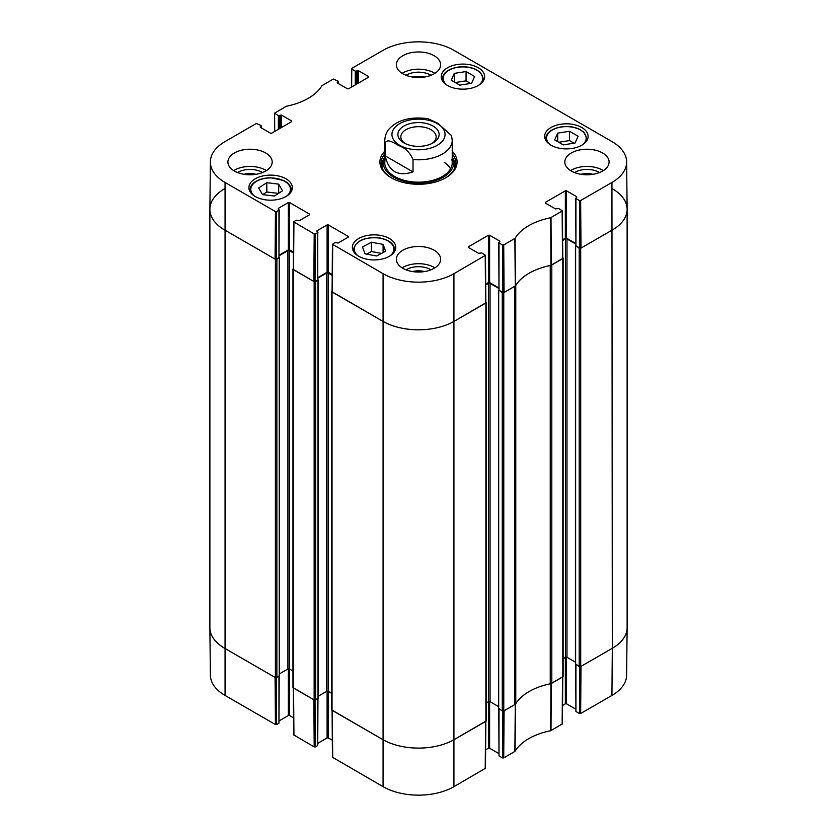 <?xml version="1.0" encoding="UTF-8"?>
<svg xmlns="http://www.w3.org/2000/svg" width="837" height="837" viewBox="0 0 837 837"><rect width="100%" height="100%" fill="white"/><g stroke="black" fill="none" stroke-linecap="round" stroke-linejoin="round"><path stroke-width="1.26" d="M502.88 711.147L502.524 757.935L503.717 757.935L515.058 751.312A57.429 33.156 180 0 1 550.683 730.743L562.401 723.848L562.757 676.913M502.524 757.935L498.998 755.905L498.998 709.075M498.758 708.939L498.998 755.905M498.758 753.52L489.614 748.236L489.614 701.521M488.421 701.762L488.421 748.236L489.614 748.236M488.421 748.236L485.617 749.858M332.09 710.31L332.446 757.244L383.074 786.675A50.094 28.918 0 0 0 453.926 786.675L485.47 768.261L485.837 721.327M332.31 740.222L328.303 737.91L328.303 691.435M327.11 691.195L327.11 737.91L328.303 737.91M327.11 737.91L317.966 743.193M317.725 698.749L317.725 745.568L317.966 698.602M317.725 745.568L315.392 746.918L315.036 700.13M293.327 687.93L293.682 734.865L314.199 746.918L315.392 746.918M293.557 717.843L289.55 715.53L289.55 669.056M288.357 668.815L288.357 715.53L289.55 715.53M288.357 715.53L279.213 720.814M278.962 676.369L278.962 723.189L279.213 676.223M278.962 723.189L276.639 724.539L276.283 677.75M275.446 724.539L275.08 677.405L224.693 648.309A50.597 29.211 180 0 1 209.878 627.834L210.38 675.177A50.094 28.918 0 0 0 225.059 695.442L275.446 724.539L276.639 724.539M611.941 695.442A50.094 28.918 0 0 0 626.62 675.177L627.122 627.834A50.597 29.211 180 0 1 612.307 648.309L580.993 666.388L580.637 713.522L611.941 695.442L612.307 648.309A50.597 29.211 0 0 0 627.122 627.656L627.122 209.344A50.597 29.211 180 0 1 612.307 230.008A50.597 29.211 0 0 0 627.122 209.166L626.62 161.823A50.094 28.918 180 0 1 611.941 182.456L580.637 200.535L579.445 200.535L579.8 248.076L580.993 248.076L612.307 230.008L580.7 248.254A1.057 0.607 180 0 1 579.204 248.254L575.71 245.618M579.8 666.733L579.445 713.522L580.637 713.522M579.445 713.522L575.929 711.492L575.929 664.662M575.678 664.526L575.929 711.492M575.678 709.106L566.534 703.823L566.534 657.108M565.341 657.348L565.341 703.823L566.534 703.823M565.341 703.823L562.537 705.445M562.757 676.714L550.955 683.662A56.926 32.863 0 0 0 550.537 683.745M314.199 746.918L313.844 699.784L293.327 687.732M485.837 721.128L454.282 739.542A50.597 29.211 180 0 1 382.718 739.542L332.08 710.111M515.655 703.886A56.926 32.863 0 0 0 515.508 704.126L504.073 710.801L503.717 757.935M459.795 85.144L451.206 80.185L454.261 73.394L466.063 71.543L474.652 76.502L471.587 83.292L459.795 85.144M447.575 85.489A21.72 12.534 180 0 1 441.214 76.627A21.72 12.534 180 0 1 462.924 64.083A21.72 12.534 180 0 1 484.644 76.627A21.72 12.534 180 0 1 471.231 88.209A21.72 12.534 180 0 1 447.575 85.489M274.421 196.057L262.536 194.613L258.675 187.959L266.804 182.696L278.69 184.14L282.55 190.794L274.421 196.057M551.028 145.22A21.72 12.534 180 0 1 544.667 136.358A21.72 12.534 180 0 1 566.387 123.824A21.72 12.534 180 0 1 588.108 136.358A21.72 12.534 180 0 1 574.695 147.94A21.72 12.534 180 0 1 551.028 145.22M255.254 196.517A21.72 12.534 180 0 1 248.892 187.655A21.72 12.534 180 0 1 270.613 175.121A21.72 12.534 180 0 1 292.333 187.655A21.72 12.534 180 0 1 278.92 199.237A21.72 12.534 180 0 1 255.254 196.517M274.714 131.409L274.599 113.152L286.317 106.257A57.429 33.156 0 0 0 321.942 85.688L333.283 79.065L338.002 81.095L338.002 83.334M274.85 113.497L278.365 115.527L278.365 129.296M279.558 128.616L279.558 115.527L278.365 115.527M279.558 115.527L280.301 115.098L280.301 128.176M281.494 127.496L281.494 115.098L280.301 115.098M281.494 115.098L291.632 120.946L291.632 121.637L291.632 120.946M291.632 121.637L271.659 133.177L270.466 133.177L260.328 127.318L260.328 126.628L260.328 127.318M260.328 126.628L261.071 126.199L261.071 127.747M276.639 211.552L278.962 210.202L278.962 257.545L276.273 259.093L276.639 211.552L275.446 211.552L225.059 182.456A50.094 28.918 180 0 1 210.38 161.823A50.094 28.918 180 0 1 225.059 141.558L256.363 123.478L261.071 125.508L261.071 126.199M278.219 209.083L278.962 210.202M278.219 208.403L288.357 202.544L288.357 249.886L289.55 249.886L289.55 202.544L288.357 202.544M289.55 202.544L309.523 214.084L309.523 214.764L309.523 214.084M309.523 214.764L299.384 220.623L296.256 220.194L293.682 221.878L293.327 269.42L313.844 281.473L315.036 281.473L315.392 233.931L314.199 233.931L293.682 221.878M315.392 233.931L317.725 232.581L317.725 279.924L317.725 232.581M316.972 231.462L316.972 230.771L317.966 232.236M316.972 230.771L327.11 224.923L327.11 272.266L328.303 272.266L328.303 224.923L327.11 224.923M328.303 224.923L348.286 236.452L348.286 237.143L348.286 236.452M348.286 237.143L338.148 243.002L335.02 242.573L332.446 244.258L332.08 291.799L382.718 321.241A50.597 29.211 0 0 0 454.282 321.241L485.837 302.816L485.47 255.264L453.926 273.689A50.094 28.918 180 0 1 383.074 273.689L332.446 244.258M468.438 247.47L468.438 246.789L468.438 247.47L478.576 253.329L481.714 252.9L485.47 255.275M468.438 246.789L488.421 235.249L488.421 282.592L489.614 282.592L489.614 235.249L488.421 235.249M489.614 235.249L499.752 241.108L499.752 241.788L499.752 241.108M499.752 241.788L498.998 242.908L502.524 244.948L502.88 292.49L504.073 292.49L515.508 285.815A56.926 32.863 180 0 1 550.955 265.35L562.757 258.403L562.401 210.861L550.683 217.756A57.429 33.156 0 0 0 515.058 238.325L503.717 244.948L502.524 244.948M545.368 203.067L545.368 202.376L545.368 203.067L555.506 208.915L558.635 208.486L562.401 210.861M545.368 202.376L565.341 190.836L565.341 238.179L566.534 238.179L566.534 190.836L565.341 190.836M566.534 190.836L576.672 196.695L576.672 197.386L576.672 196.695M576.672 197.386L575.929 198.505L579.445 200.535M351.634 86.996L351.77 68.393L383.074 50.325A50.094 28.918 180 0 1 453.926 50.325L611.941 141.558A50.094 28.918 180 0 1 626.62 161.823M351.77 69.084L355.286 71.114L355.286 84.882M356.478 84.202L356.478 71.114L355.286 71.114M356.478 71.114L357.232 70.685L357.232 83.763M358.424 83.083L358.424 70.685L357.232 70.685M358.424 70.685L368.562 76.533L368.562 77.224L368.562 76.533M368.562 77.224L348.579 88.764L347.386 88.764L337.248 82.905L337.248 82.214L337.248 82.905M337.248 82.214L338.002 81.785M384.769 151.194A38.586 22.275 0 0 0 391.214 177.758A38.586 22.275 0 0 0 445.786 177.758A38.586 22.275 0 0 0 452.231 151.194M402.848 73.782A22.139 12.785 180 0 1 396.361 64.742A22.139 12.785 180 0 1 418.5 51.967A22.139 12.785 180 0 1 440.639 64.742A22.139 12.785 180 0 1 426.975 76.554A22.139 12.785 180 0 1 402.848 73.782M234.391 171.041A22.139 12.785 180 0 1 227.905 162.001A22.139 12.785 180 0 1 250.043 149.227A22.139 12.785 180 0 1 272.182 162.001A22.139 12.785 180 0 1 258.507 173.814A22.139 12.785 180 0 1 234.391 171.041M402.848 268.3A22.139 12.785 180 0 1 396.361 259.261A22.139 12.785 180 0 1 418.5 246.486A22.139 12.785 180 0 1 440.639 259.261A22.139 12.785 180 0 1 426.975 271.073A22.139 12.785 180 0 1 402.848 268.3M571.305 171.041A22.139 12.785 180 0 1 564.818 162.001A22.139 12.785 180 0 1 586.957 149.227A22.139 12.785 180 0 1 609.095 162.001A22.139 12.785 180 0 1 595.431 173.814A22.139 12.785 180 0 1 571.305 171.041M358.717 256.258A21.72 12.534 180 0 1 352.356 247.386A21.72 12.534 180 0 1 374.076 234.852A21.72 12.534 180 0 1 395.786 247.386A21.72 12.534 180 0 1 382.383 258.968A21.72 12.534 180 0 1 358.717 256.258M581.401 174.378A14.009 8.088 180 0 1 592.523 174.378M244.477 174.378A14.009 8.088 180 0 1 255.599 174.378M412.934 77.119A14.009 8.088 180 0 1 424.066 77.119M412.934 271.638A14.009 8.088 180 0 1 424.066 271.638M470.582 83.449L466.063 80.844L455.276 82.539M466.063 71.543L466.063 80.844M454.261 73.394L454.261 81.953M278.69 184.14L278.69 193.284M278.501 193.41L266.804 191.987L262.724 194.634M266.804 182.696L266.804 191.987M563.259 144.874L554.659 139.915L557.724 133.125L569.516 131.283L578.116 136.243L575.05 143.022L563.259 144.874M574.036 143.19L569.516 140.574L558.739 142.269M569.516 131.283L569.516 140.574M557.724 133.125L557.724 141.683M365.047 253.841L362.494 246.978L371.45 242.238L383.095 244.383L385.648 251.236L376.692 255.976L365.047 253.841M383.095 244.383L383.095 252.586M381.578 253.402L371.45 251.539L366.575 254.113M371.45 242.238L371.45 251.539M384.037 158.559A37.32 21.542 0 0 0 381.327 164.931M455.673 164.931A37.32 21.542 0 0 0 452.963 158.559M384.769 156.906A35.217 20.339 0 0 0 383.827 159.176A35.217 20.339 0 0 0 402.199 180.782A35.217 20.339 0 0 0 443.401 177.141A35.217 20.339 0 0 0 453.173 159.176A35.217 20.339 0 0 0 452.231 156.906M385.292 159.26A33.731 19.471 0 0 0 402.879 179.955A33.731 19.471 0 0 0 442.354 176.471A33.731 19.471 0 0 0 451.708 159.26M450.526 168.812A33.731 19.471 0 0 0 444.196 162.315M579.8 248.076L575.929 245.837L575.929 198.505M575.678 198.16L575.929 245.837M575.678 243.462L566.534 238.179M565.341 238.179L562.621 239.748M502.88 292.49L498.998 290.251L498.998 242.908M498.758 242.573L498.998 290.251M498.758 287.876L489.614 282.592M488.421 282.592L485.69 284.161M332.216 274.515L328.303 272.266M327.11 272.266L317.966 277.539M317.725 279.924L315.036 281.473M293.452 252.146L289.55 249.886M288.357 249.886L279.213 255.159M278.962 257.545L279.213 209.857M210.38 161.823L209.878 209.166A50.597 29.211 0 0 0 224.693 230.008L275.08 259.093L276.273 259.093M599.418 172.568A16.97 9.793 0 0 0 598.957 172.296A16.97 9.793 0 0 0 574.506 172.568M580.983 174.316A14.009 8.088 180 0 1 592.941 174.316M603.32 170.612A22.139 12.785 0 0 0 570.593 170.612M430.961 75.309A16.97 9.793 0 0 0 430.5 75.037A16.97 9.793 0 0 0 406.039 75.309M412.526 77.056A14.009 8.088 180 0 1 424.474 77.056M434.863 73.353A22.139 12.785 0 0 0 402.137 73.353M262.494 172.568A16.97 9.793 0 0 0 262.033 172.296A16.97 9.793 0 0 0 237.582 172.568M244.059 174.316A14.009 8.088 180 0 1 256.017 174.316M266.407 170.612A22.139 12.785 0 0 0 233.68 170.612M430.961 269.828A16.97 9.793 0 0 0 430.5 269.556A16.97 9.793 0 0 0 406.039 269.828M412.526 271.575A14.009 8.088 180 0 1 424.474 271.575M434.863 267.871A22.139 12.785 0 0 0 402.137 267.871M452.231 153.83A37.32 21.542 180 0 1 455.82 163.037A37.32 21.542 180 0 1 445.326 178.019M391.674 178.019A37.32 21.542 180 0 1 381.18 163.037A37.32 21.542 180 0 1 384.769 153.83M405.045 143.483A17.661 10.19 180 0 1 400.839 136.87A17.661 10.19 180 0 1 418.5 126.68A17.661 10.19 180 0 1 436.161 136.87A17.661 10.19 180 0 1 431.955 143.483M403.926 142.876A20.611 11.896 0 0 0 433.074 142.876A20.611 11.896 0 0 0 433.074 126.052A20.611 11.896 0 0 0 403.926 126.052A20.611 11.896 0 0 0 403.926 142.876L403.926 142.876M385.219 155.87L385.219 143.472C386.694 137.634 394.415 143.273 399.123 145.69C405.37 148.034 410.004 152.648 413.028 159.532L413.028 171.93C397.847 176.806 388.577 171.459 385.219 155.87L413.028 171.93M413.028 159.532A33.731 19.471 180 0 0 442.354 154.092A33.731 19.471 180 0 0 452.231 140.313L451.541 135.636L437.877 123.311L427.885 118.655C410.894 116.489 398.161 119.722 389.686 128.354C389.006 129.118 385.25 132.633 384.769 140.313L384.769 162.692M612.307 188.691A50.597 29.211 180 0 1 627.122 209.344M575.626 663.971L579.204 666.555A1.057 0.607 0 0 0 580.7 666.555L612.307 648.309L611.941 182.456M575.678 243.975L566.984 238.953A1.057 0.607 0 0 0 565.498 238.953L562.621 240.606M563.123 658.635L565.498 657.265A1.057 0.607 180 0 1 566.984 657.265L575.448 662.151M562.757 257.681L562.809 257.712A1.057 0.607 180 0 1 562.809 258.581L551.803 264.931L551.803 683.243L562.809 676.882A1.057 0.607 0 0 0 563.123 676.453L563.123 258.152M550.537 265.434A4.216 2.438 180 0 1 550.244 265.507A56.926 32.863 0 0 0 515.77 285.407A4.216 2.438 180 0 1 515.655 285.574M498.706 708.384L502.284 710.969A1.057 0.607 0 0 0 503.769 710.969L514.776 704.618A4.216 2.438 0 0 0 515.77 703.718A56.926 32.863 180 0 1 550.244 683.808A4.216 2.438 0 0 0 551.803 683.243M514.776 704.618L514.776 286.306L503.769 292.657A1.057 0.607 180 0 1 502.284 292.657L498.789 290.031M498.758 288.388L490.063 283.366A1.057 0.607 0 0 0 488.567 283.366L485.701 285.019M486.192 703.049L488.567 701.678A1.057 0.607 180 0 1 490.063 701.678L498.517 706.564M485.826 302.094L485.889 302.126A1.057 0.607 180 0 1 485.889 302.994L454.282 321.241A50.597 29.211 180 0 1 382.718 321.241L332.038 291.977A1.057 0.607 180 0 1 332.038 291.109L332.09 291.077M331.724 291.548L331.724 709.849A1.057 0.607 0 0 0 332.038 710.278L382.718 739.542A50.597 29.211 0 0 0 454.282 739.542L485.889 721.295A1.057 0.607 0 0 0 486.192 720.866L486.192 302.565M332.205 275.373L328.156 273.04A1.057 0.607 0 0 0 326.671 273.04L317.966 278.062M318.206 696.227L326.671 691.352A1.057 0.607 180 0 1 328.156 691.352L331.724 693.402M317.945 279.704L315.633 281.64A1.057 0.607 180 0 1 314.147 281.64L293.274 269.598A1.057 0.607 180 0 1 293.274 268.729L293.327 268.698M292.96 269.169L292.96 687.47A1.057 0.607 0 0 0 293.274 687.899L314.147 699.952A1.057 0.607 0 0 0 315.633 699.952L318.018 698.058M293.452 252.994L289.393 250.661A1.057 0.607 0 0 0 287.907 250.661L279.213 255.683M279.443 673.858L287.907 668.972A1.057 0.607 180 0 1 289.393 668.972L292.96 671.023M279.181 257.325L276.869 259.271A1.057 0.607 180 0 1 275.383 259.271L224.693 230.008A50.597 29.211 180 0 1 209.878 209.344A50.597 29.211 180 0 1 224.693 188.691M209.878 209.344L209.878 627.656A50.597 29.211 0 0 0 224.693 648.309L275.383 677.572A1.057 0.607 0 0 0 276.869 677.572L279.255 675.679M550.955 683.662L550.683 730.743M551.008 730.628L551.28 683.547M515.058 751.312L515.508 704.126M515.299 704.315L514.86 751.5M562.516 677.06L562.15 724.193M485.586 721.473L485.23 768.607M332.687 757.59L332.331 710.456M383.074 273.689L383.074 786.675M225.059 182.456L225.059 695.442M293.933 735.21L293.567 688.077M453.926 273.689L453.926 786.675M446.948 85.112A19.816 11.446 180 0 1 457.734 67.305A19.816 11.446 180 0 1 479.266 71.867A19.816 11.446 180 0 1 478.9 85.112M254.636 196.151A19.816 11.446 180 0 1 255.819 181.765A19.816 11.446 180 0 1 283.084 180.478A19.816 11.446 180 0 1 286.589 196.151M291.014 191.945A20.663 11.927 0 0 0 291.276 190.062C291.13 186.138 288.556 182.937 283.565 180.468L270.728 177.779C264.649 177.821 259.522 179.139 255.358 181.744C251.822 184.088 250.022 186.86 249.949 190.062A20.663 11.927 0 0 0 250.211 191.945M483.326 80.917A20.663 11.927 0 0 0 483.587 79.034L480.417 72.463L475.876 69.429C470.404 66.97 464.315 66.207 457.598 67.159C447.994 69.021 442.878 72.976 442.26 79.034A20.663 11.927 0 0 0 442.522 80.917M550.411 144.843A19.816 11.446 180 0 1 561.188 127.036A19.816 11.446 180 0 1 582.73 131.608A19.816 11.446 180 0 1 582.364 144.843M586.789 140.647A20.663 11.927 0 0 0 587.051 138.764L583.881 132.194L579.34 129.17C573.868 126.701 567.768 125.937 561.062 126.889C551.447 128.752 546.341 132.706 545.724 138.764A20.663 11.927 0 0 0 545.986 140.647M358.1 255.881A19.816 11.446 180 0 1 357.985 242.437A19.816 11.446 180 0 1 380.092 238.21A19.816 11.446 180 0 1 390.052 255.881M394.478 251.686A20.663 11.927 0 0 0 394.74 249.803C394.196 243.965 389.362 240.052 380.249 238.064C364.712 236.63 355.767 240.533 353.413 249.803A20.663 11.927 0 0 0 353.674 251.686M455.569 165.548A37.131 21.438 0 0 0 453.152 159.135M383.848 159.135A37.131 21.438 0 0 0 381.431 165.548M454.606 168.488A36.305 20.956 0 0 0 454.229 162.598L453.173 159.176M383.827 159.176L382.771 162.598A36.305 20.956 0 0 0 382.394 168.488M551.28 265.235L551.008 217.641M550.683 217.756L550.955 265.35M562.15 211.206L562.516 258.748M515.508 285.815L515.058 238.325M514.86 238.503L515.299 286.003M504.073 292.49L503.717 244.948M275.446 211.552L275.08 259.093M293.567 269.765L293.933 222.223M332.331 292.144L332.687 244.603M314.199 233.931L313.844 281.473M485.23 255.62L485.586 303.161M580.993 248.076L580.637 200.535M437.28 145.303A26.564 15.338 180 0 1 399.72 145.303A26.564 15.338 180 0 1 399.72 123.614A26.564 15.338 180 0 1 437.28 123.614A26.564 15.338 180 0 1 437.28 145.303M385.219 143.472A33.731 19.471 180 0 1 384.769 140.313M580.7 666.555L580.7 248.254M579.204 666.555L579.204 248.254M575.626 664.494L575.626 246.183M566.984 657.265L566.984 238.953M565.498 657.265L565.498 238.953M562.809 676.882L562.809 258.581M550.244 683.808L550.244 265.507M515.77 703.718L515.77 285.407M503.769 710.969L503.769 292.657M502.284 710.969L502.284 292.657M498.706 708.908L498.706 290.596M490.063 701.678L490.063 283.366M488.567 701.678L488.567 283.366M485.889 721.295L485.889 302.994M332.038 710.278L332.038 291.977M328.156 691.352L328.156 273.04M326.671 691.352L326.671 273.04M318.018 698.581L318.018 280.269M315.633 699.952L315.633 281.64M314.147 699.952L314.147 281.64M293.274 687.899L293.274 269.598M289.393 668.972L289.393 250.661M287.907 668.972L287.907 250.661M279.255 676.202L279.255 257.89M276.869 677.572L276.869 259.271M275.383 677.572L275.383 259.271M249.949 190.062L249.949 191.516M291.276 190.062L291.276 191.516M442.26 79.034L442.26 80.488M483.587 79.034L483.587 80.488M545.724 138.764L545.724 140.218M587.051 138.764L587.051 140.218M353.413 249.803L353.413 251.246M394.74 249.803L394.74 251.246M338.242 83.48L338.242 81.44M261.322 127.894L261.322 125.853M452.231 140.313L452.231 162.692M575.448 664.233L575.448 245.921M498.517 708.646L498.517 290.334M318.206 698.32L318.206 280.008M279.443 675.94L279.443 257.629"/></g></svg>
